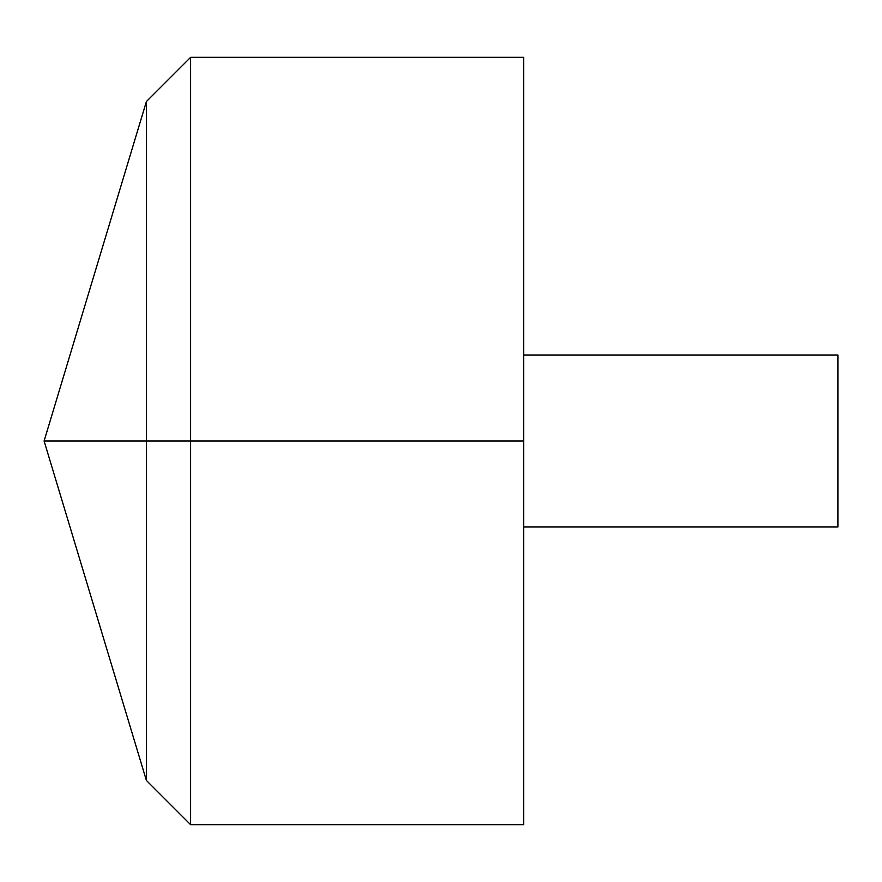<?xml version="1.0" encoding="UTF-8"?>
<svg xmlns="http://www.w3.org/2000/svg" width="882" height="882" viewBox="0 0 882 882"><rect width="100%" height="100%" fill="white"/><g stroke="black" fill="none" stroke-linecap="round" stroke-linejoin="round"><path stroke-width="1.32" d="M523.688 57.33L523.688 824.67L190.6 824.67L190.6 57.33L523.688 57.33M190.6 824.67L146.39 780.449L44.1 441L146.39 101.551L146.39 780.449L146.39 101.551L190.6 57.33M523.688 355.005L837.9 355.005L837.9 526.995L523.688 526.995M523.688 441L44.1 441L523.688 441"/></g></svg>
